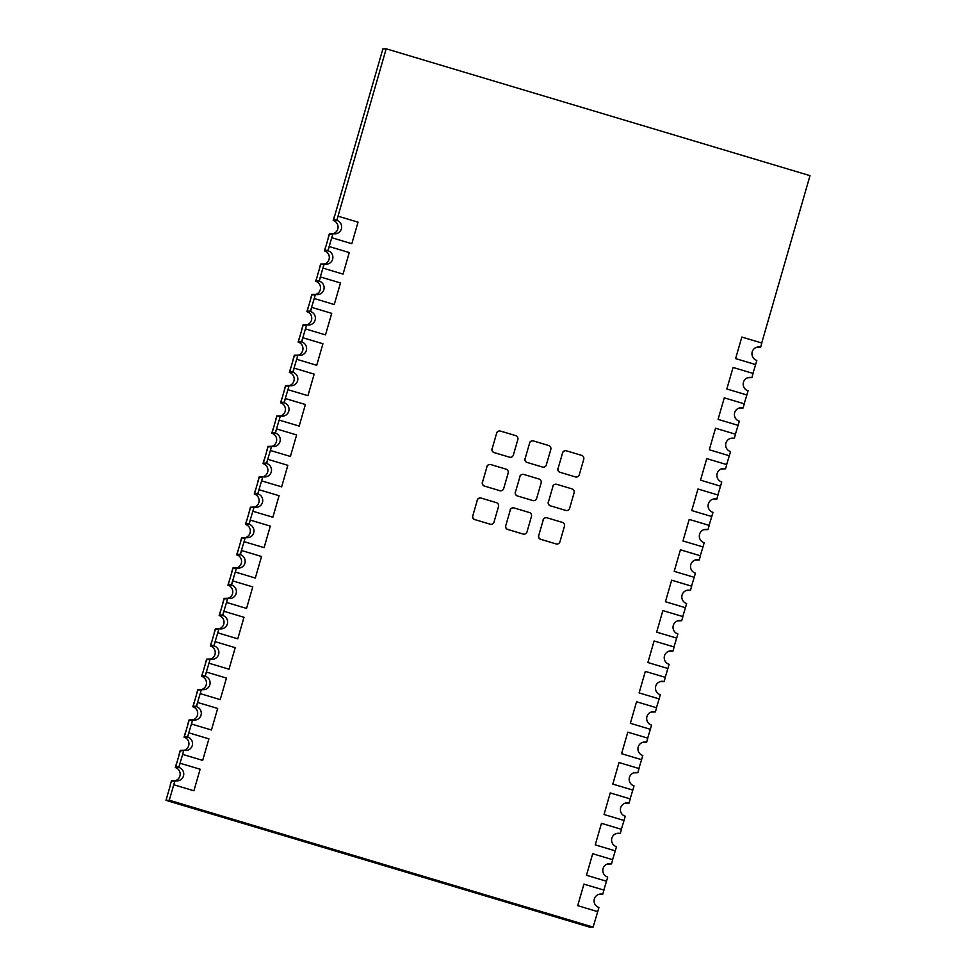 <?xml version="1.0" encoding="UTF-8"?>
<svg xmlns="http://www.w3.org/2000/svg" width="976" height="976" viewBox="0 0 976 976"><rect width="100%" height="100%" fill="white"/><g stroke="black" fill="none" stroke-linecap="round" stroke-linejoin="round"><path stroke-width="1.46" d="M294.154 368.147L292.946 372.332A6.856 6.747 -91.8 0 1 291.263 385.776A6.856 6.747 -91.8 0 1 289.14 385.496L287.932 389.692L307.952 395.683L314.162 374.137L294.154 368.147L292.922 371.868L289.64 371.966L294.337 355.691L297.619 355.593L294.337 355.691L293.105 359.412L294.313 355.227L297.924 355.105L292.922 371.868L289.64 371.966L290.555 368.269L289.347 372.454A6.856 6.747 -91.8 0 1 289.457 385.581M284.48 389.851L285.565 386.093L288.847 385.984L285.565 386.093L280.868 402.356L284.15 402.258L280.868 402.356L281.783 398.659L280.576 402.844A6.856 6.747 -91.8 0 1 280.685 415.971M285.382 398.537L284.175 402.734A6.856 6.747 -91.8 0 1 282.491 416.166A6.856 6.747 -91.8 0 1 280.368 415.898L279.16 420.083L299.181 426.073L305.39 404.528L285.382 398.537L284.15 402.258L287.932 389.692M275.708 420.241L276.794 416.484L280.075 416.374L276.794 416.484L272.097 432.758L275.378 432.649L272.097 432.758L273.012 429.05L271.804 433.234A6.856 6.747 -91.8 0 1 271.914 446.374M276.611 428.94L275.403 433.124A6.856 6.747 -91.8 0 1 273.719 446.557A6.856 6.747 -91.8 0 1 271.596 446.288L270.389 450.473L290.409 456.463L296.619 434.93L276.611 428.94L275.378 432.649L279.16 420.083M266.936 450.631L268.022 446.874L271.304 446.764L268.022 446.874L263.325 463.149L266.607 463.039L263.325 463.149L264.24 459.44L263.032 463.624A6.856 6.747 -91.8 0 1 263.142 476.764M267.839 459.33L266.631 463.515A6.856 6.747 -91.8 0 1 264.947 476.959A6.856 6.747 -91.8 0 1 262.825 476.678L261.617 480.863L281.637 486.853L287.847 465.32L267.839 459.33L266.607 463.039L270.389 450.473M258.164 481.022L259.25 477.264L262.532 477.166L259.25 477.264L254.553 493.539L257.835 493.429L254.553 493.539L255.468 489.83L254.26 494.027A6.856 6.747 -91.8 0 1 254.37 507.154M259.067 489.72L257.859 493.905A6.856 6.747 -91.8 0 1 256.176 507.349A6.856 6.747 -91.8 0 1 254.053 507.069L252.845 511.253L272.865 517.243L279.075 495.71L259.067 489.72L257.835 493.429L261.617 480.863M249.392 511.412L250.478 507.654L253.76 507.557L250.478 507.654L245.781 523.929L249.063 523.831L245.781 523.929L246.696 520.232L245.476 524.417A6.856 6.747 -91.8 0 1 245.598 537.544M250.295 520.11L249.087 524.295A6.856 6.747 -91.8 0 1 247.404 537.739A6.856 6.747 -91.8 0 1 245.281 537.459L244.073 541.656L264.093 547.646L270.303 526.101L250.295 520.11L249.063 523.831L252.845 511.253M240.621 541.802L241.706 538.044L244.988 537.947L241.706 538.044L237.009 554.319L240.291 554.222L237.009 554.319L237.924 550.623L236.704 554.807A6.856 6.747 -91.8 0 1 236.826 567.934M241.523 550.501L240.316 554.697A6.856 6.747 -91.8 0 1 238.632 568.13A6.856 6.747 -91.8 0 1 236.509 567.849L235.301 572.046L255.322 578.036L261.531 556.491L241.523 550.501L240.291 554.222L244.073 541.656M231.849 572.204L232.935 568.447L236.216 568.337L232.935 568.447L228.238 584.722L231.519 584.612L228.238 584.722L229.14 581.013L227.933 585.197A6.856 6.747 -91.8 0 1 228.042 598.337M232.752 580.903L231.544 585.088A6.856 6.747 -91.8 0 1 229.86 598.52A6.856 6.747 -91.8 0 1 227.737 598.251L226.53 602.436L246.55 608.426L252.76 586.893L232.752 580.903L231.519 584.612L235.301 572.046M223.077 602.595L224.163 598.837L227.445 598.727L224.163 598.837L219.466 615.112L222.748 615.002L219.466 615.112L220.369 611.403L219.161 615.588A6.856 6.747 -91.8 0 1 219.271 628.727M223.98 611.293L222.772 615.478A6.856 6.747 -91.8 0 1 221.088 628.91A6.856 6.747 -91.8 0 1 218.966 628.642L217.758 632.826L237.778 638.816L243.988 617.283L223.98 611.293L222.748 615.002L226.53 602.436M214.305 632.985L215.391 629.227L218.673 629.13L215.391 629.227L210.694 645.502L213.976 645.392L210.694 645.502L211.597 641.793L210.389 645.99A6.856 6.747 -91.8 0 1 210.499 659.117M215.208 641.683L213.988 645.868A6.856 6.747 -91.8 0 1 212.317 659.312A6.856 6.747 -91.8 0 1 210.194 659.032L208.986 663.216L228.994 669.207L235.216 647.674L215.208 641.683L213.976 645.392L217.758 632.826M205.533 663.375L206.607 659.617L209.901 659.52L206.607 659.617L201.91 675.892L205.204 675.795L201.91 675.892L202.825 672.183L201.617 676.38A6.856 6.747 -91.8 0 1 201.727 689.507M206.424 672.074L205.216 676.258A6.856 6.747 -91.8 0 1 203.545 689.703A6.856 6.747 -91.8 0 1 201.422 689.422L200.214 693.619L220.222 699.609L226.444 678.064L206.424 672.074L205.204 675.795L208.986 663.216M196.762 693.765L197.835 690.008L201.129 689.91L197.835 690.008L193.138 706.282L196.432 706.185L193.138 706.282L194.053 702.586L192.845 706.77A6.856 6.747 -91.8 0 1 192.955 719.898M197.652 702.464L196.444 706.661A6.856 6.747 -91.8 0 1 194.773 720.093A6.856 6.747 -91.8 0 1 192.65 719.812L191.442 724.009L211.45 729.999L217.672 708.454L197.652 702.464L196.432 706.185L200.214 693.619M187.978 724.168L189.063 720.41L192.357 720.3L189.063 720.41L184.366 736.685L187.66 736.575L184.366 736.685L185.281 732.976L184.074 737.161A6.856 6.747 -91.8 0 1 184.183 750.3M188.88 732.854L187.673 737.051A6.856 6.747 -91.8 0 1 185.989 750.483A6.856 6.747 -91.8 0 1 183.878 750.215L182.671 754.399L202.679 760.389L208.901 738.856L188.88 732.854L187.66 736.575L191.442 724.009M179.206 754.558L180.292 750.8L183.586 750.69L180.292 750.8L175.595 767.075L178.889 766.965L175.595 767.075L176.51 763.366L175.302 767.551A6.856 6.747 -91.8 0 1 175.412 780.69M180.109 763.256L178.901 767.441A6.856 6.747 -91.8 0 1 177.217 780.873A6.856 6.747 -91.8 0 1 175.107 780.605L173.899 784.789L193.907 790.78L200.129 769.247L180.109 763.256L178.889 766.965L182.671 754.399M296.704 359.29L316.724 365.28L322.934 343.747L302.926 337.757L301.694 341.466L298.412 341.576L303.109 325.301L306.403 325.203L303.109 325.301L301.877 329.022L303.085 324.825L306.696 324.715L301.706 341.466L298.412 341.576L299.327 337.867L298.119 342.064A6.856 6.747 -91.8 0 1 298.229 355.191M305.476 328.9L325.496 334.89L331.718 313.357L311.698 307.367L310.466 311.076L307.184 311.185L311.881 294.911L315.175 294.801L311.881 294.911L310.649 298.619L311.856 294.435L315.468 294.325L310.478 311.076L307.184 311.185L308.099 307.477L306.891 311.661A6.856 6.747 -91.8 0 1 307.001 324.801M319.25 280.685L315.956 280.795L320.653 264.52L323.947 264.411L319.25 280.685M329.241 246.574L328.034 250.771A6.856 6.747 -91.8 0 1 326.35 264.203A6.856 6.747 -91.8 0 1 324.239 263.935L323.032 268.119L343.04 274.11L349.262 252.564L329.241 246.574L328.009 250.295L324.727 250.393L329.424 234.13L332.718 234.02L329.424 234.13L328.192 237.839L329.412 233.654L333.011 233.532L328.021 250.295L324.727 250.393L325.642 246.696L324.435 250.881A6.856 6.747 -91.8 0 1 324.544 264.02M331.803 237.729L351.811 243.719L358.033 222.174L338.013 216.184L336.805 220.381L333.206 220.491L334.414 216.306L333.499 220.003L336.781 219.905L333.499 220.003L382.885 48.91L386.179 48.8L810.007 175.656L761.707 343.003M338.013 216.184L386.179 48.8M597.727 911.645L598.935 907.46A6.856 6.747 -91.8 0 1 600.618 894.028A6.856 6.747 -91.8 0 1 602.729 894.297L603.937 890.112L583.929 884.122L577.707 905.655L597.727 911.645L593.115 927.09L169.287 800.235L174.814 781.081L171.52 781.19L174.814 781.081L173.899 784.789M170.434 784.948L165.993 800.344L589.821 927.2L593.115 927.09M606.499 881.255L607.706 877.07A6.856 6.747 -91.8 0 1 609.39 863.626A6.856 6.747 -91.8 0 1 611.501 863.906L612.708 859.722L592.7 853.732L586.478 875.265L606.499 881.255L603.802 890.063M615.27 850.865L616.478 846.68A6.856 6.747 -91.8 0 1 618.162 833.236A6.856 6.747 -91.8 0 1 620.272 833.516L621.48 829.332L601.472 823.329L595.25 844.874L615.27 850.865L612.574 859.673M624.042 820.474L625.25 816.278A6.856 6.747 -91.8 0 1 626.934 802.845A6.856 6.747 -91.8 0 1 629.044 803.126L630.264 798.929L610.244 792.939L604.022 814.484L624.042 820.474L621.346 829.283M632.814 790.084L634.022 785.887A6.856 6.747 -91.8 0 1 635.705 772.455A6.856 6.747 -91.8 0 1 637.828 772.724L639.036 768.539L619.016 762.549L612.806 784.094L632.814 790.084L630.118 798.893M641.586 759.682L642.794 755.497A6.856 6.747 -91.8 0 1 644.477 742.065A6.856 6.747 -91.8 0 1 646.6 742.333L647.808 738.149L627.788 732.159L621.578 753.692L641.586 759.682L638.89 768.502M650.358 729.292L651.565 725.107A6.856 6.747 -91.8 0 1 653.249 711.663A6.856 6.747 -91.8 0 1 655.372 711.943L656.58 707.759L636.559 701.768L630.35 723.301L650.358 729.292L647.661 738.1M659.129 698.901L660.337 694.717A6.856 6.747 -91.8 0 1 662.021 681.272A6.856 6.747 -91.8 0 1 664.144 681.553L665.351 677.368L645.331 671.378L639.121 692.911L659.129 698.901L656.433 707.71M667.901 668.511L669.109 664.327A6.856 6.747 -91.8 0 1 670.793 650.882A6.856 6.747 -91.8 0 1 672.915 651.163L674.123 646.966L654.103 640.976L647.893 662.521L667.901 668.511L665.205 677.32M676.673 638.121L677.881 633.924A6.856 6.747 -91.8 0 1 679.564 620.492A6.856 6.747 -91.8 0 1 681.687 620.76L682.895 616.576L662.875 610.586L656.665 632.131L676.673 638.121L673.977 646.929M685.445 607.719L686.653 603.534A6.856 6.747 -91.8 0 1 688.336 590.102A6.856 6.747 -91.8 0 1 690.459 590.37L691.667 586.186L671.647 580.195L665.437 601.728L685.445 607.719L682.749 616.539M694.217 577.328L695.424 573.144A6.856 6.747 -91.8 0 1 697.108 559.699A6.856 6.747 -91.8 0 1 699.231 559.98L700.439 555.795L680.418 549.805L674.209 571.338L694.217 577.328L691.52 586.149M702.988 546.938L704.196 542.754A6.856 6.747 -91.8 0 1 705.88 529.309A6.856 6.747 -91.8 0 1 708.003 529.59L709.21 525.405L689.19 519.415L682.98 540.948L702.988 546.938L700.292 555.747M711.76 516.548L712.98 512.363A6.856 6.747 -91.8 0 1 714.652 498.919A6.856 6.747 -91.8 0 1 716.774 499.2L717.982 495.003L697.962 489.013L691.752 510.558L711.76 516.548L709.064 525.356M720.532 486.158L721.752 481.961A6.856 6.747 -91.8 0 1 723.423 468.529A6.856 6.747 -91.8 0 1 725.546 468.809L726.754 464.613L706.746 458.622L700.524 480.168L720.532 486.158L717.836 494.966M729.316 455.755L730.524 451.571A6.856 6.747 -91.8 0 1 732.195 438.139A6.856 6.747 -91.8 0 1 734.318 438.407L735.526 434.222L715.518 428.232L709.296 449.765L729.316 455.755L726.608 464.576M738.088 425.365L739.296 421.181A6.856 6.747 -91.8 0 1 740.967 407.736A6.856 6.747 -91.8 0 1 743.09 408.017L744.298 403.832L724.29 397.842L718.068 419.375L738.088 425.365L735.392 434.186M746.86 394.975L748.067 390.79A6.856 6.747 -91.8 0 1 749.751 377.346A6.856 6.747 -91.8 0 1 751.862 377.627L753.069 373.442L733.061 367.452L726.839 388.985L746.86 394.975L744.163 403.783M755.631 364.585L756.839 360.4A6.856 6.747 -91.8 0 1 758.523 346.956A6.856 6.747 -91.8 0 1 760.633 347.236L761.841 343.04L741.833 337.049L735.611 358.595L755.631 364.585L752.935 373.393M165.993 800.344L169.287 800.235M760.633 347.236L757.034 347.346A6.856 6.747 -91.8 0 0 756.729 347.261M751.862 377.627L748.263 377.736A6.856 6.747 -91.8 0 0 747.958 377.651M743.09 408.017L739.491 408.139A6.856 6.747 -91.8 0 0 739.186 408.053M734.318 438.407L730.719 438.529A6.856 6.747 -91.8 0 0 730.414 438.444M725.546 468.809L721.947 468.919A6.856 6.747 -91.8 0 0 721.63 468.834M716.774 499.2L713.175 499.309A6.856 6.747 -91.8 0 0 712.858 499.224M708.003 529.59L704.404 529.7A6.856 6.747 -91.8 0 0 704.086 529.614M699.231 559.98L695.632 560.09A6.856 6.747 -91.8 0 0 695.315 560.017M690.459 590.37L686.86 590.492A6.856 6.747 -91.8 0 0 686.543 590.407M681.687 620.76L678.088 620.882A6.856 6.747 -91.8 0 0 677.771 620.797M672.915 651.163L669.316 651.273A6.856 6.747 -91.8 0 0 668.999 651.187M664.144 681.553L660.532 681.663A6.856 6.747 -91.8 0 0 660.227 681.577M655.372 711.943L651.761 712.053A6.856 6.747 -91.8 0 0 651.456 711.968M646.6 742.333L642.989 742.455A6.856 6.747 -91.8 0 0 642.684 742.37M637.828 772.724L634.217 772.846A6.856 6.747 -91.8 0 0 633.912 772.76M629.044 803.126L625.445 803.236A6.856 6.747 -91.8 0 0 625.14 803.15M620.272 833.516L616.673 833.626A6.856 6.747 -91.8 0 0 616.368 833.541M611.501 863.906L607.902 864.016A6.856 6.747 -91.8 0 0 607.597 863.931M602.729 894.297L599.13 894.419A6.856 6.747 -91.8 0 0 598.825 894.333M333.206 220.491A6.856 6.747 -91.8 0 1 333.316 233.618M336.805 220.381A6.856 6.747 -91.8 0 1 335.122 233.813A6.856 6.747 -91.8 0 1 333.011 233.532M324.239 263.935L320.628 264.045L319.42 268.229L320.653 264.52L323.934 264.411L323.032 268.119M328.034 250.771L324.435 250.881M315.956 280.795L319.237 280.685L320.47 276.977L319.262 281.161L315.663 281.271L317.029 277.086L315.956 280.795M315.663 281.271A6.856 6.747 -91.8 0 1 315.773 294.41M314.26 298.51L334.109 304.5M334.268 304.5L340.49 282.967L320.47 276.977M319.262 281.161A6.856 6.747 -91.8 0 1 317.578 294.593A6.856 6.747 -91.8 0 1 315.468 294.325M311.698 307.367L310.49 311.551L306.891 311.661M310.49 311.551A6.856 6.747 -91.8 0 1 308.806 324.996A6.856 6.747 -91.8 0 1 306.696 324.715M302.926 337.757L301.718 341.942L298.119 342.064M301.718 341.942A6.856 6.747 -91.8 0 1 300.035 355.386A6.856 6.747 -91.8 0 1 297.924 355.105M289.14 385.496L285.541 385.618L284.333 389.802M292.946 372.332L289.347 372.454M280.368 415.898L276.769 416.008L275.561 420.192M284.175 402.734L280.576 402.844M271.596 446.288L267.997 446.398L266.79 450.583M275.403 433.124L271.804 433.234M262.825 476.678L259.226 476.788L258.018 480.985M266.631 463.515L263.032 463.624M254.053 507.069L250.454 507.178L249.246 511.375M257.859 493.905L254.26 494.027M245.281 537.459L241.682 537.581L240.474 541.765M249.087 524.295L245.476 524.417M236.509 567.849L232.91 567.971L231.702 572.156M240.316 554.697L236.704 554.807M227.737 598.251L224.138 598.361L222.931 602.546M231.544 585.088L227.933 585.197M218.966 628.642L215.367 628.751L214.159 632.948M222.772 615.478L219.161 615.588M210.194 659.032L206.595 659.142L205.387 663.338M213.988 645.868L210.389 645.99M201.422 689.422L197.823 689.544L196.615 693.729M205.216 676.258L201.617 676.38M192.65 719.812L189.051 719.934L187.843 724.119M196.444 706.661L192.845 706.77M183.878 750.215L180.279 750.324L179.072 754.509M187.673 737.051L184.074 737.161M175.107 780.605L171.508 780.715L170.3 784.899M178.901 767.441L175.302 767.551M559.956 541.778L564.421 526.32A3.172 3.111 88.2 0 0 562.31 522.38L547.097 517.829A3.172 3.111 88.2 0 0 543.229 519.976L538.764 535.434A3.172 3.111 88.2 0 0 540.875 539.374L556.088 543.925A3.172 3.111 88.2 0 0 559.956 541.778M543.229 519.976L538.764 535.434M540.875 539.374L556.088 543.925M556.991 544.047A3.172 3.111 -91.8 0 1 555.93 543.925M540.716 539.374A3.172 3.111 -91.8 0 1 538.606 535.434M543.071 519.976A3.172 3.111 -91.8 0 1 546.035 517.707M507.91 529.504L523.124 534.055A3.172 3.111 88.2 0 0 526.991 531.908L531.456 516.45A3.172 3.111 88.2 0 0 529.346 512.522L514.132 507.959A3.172 3.111 88.2 0 0 510.265 510.106L505.8 525.564A3.172 3.111 88.2 0 0 507.91 529.504L523.124 534.055M510.265 510.106L505.8 525.564M507.752 529.504A3.172 3.111 -91.8 0 1 505.641 525.576M510.106 510.119A3.172 3.111 -91.8 0 1 513.071 507.837M524.027 534.189A3.172 3.111 -91.8 0 1 522.965 534.055M474.946 519.635L490.159 524.185A3.172 3.111 88.2 0 0 494.027 522.038L498.492 506.581A3.172 3.111 88.2 0 0 496.381 502.652L481.168 498.102A3.172 3.111 88.2 0 0 477.301 500.237L472.835 515.706A3.172 3.111 88.2 0 0 474.946 519.635L490.159 524.185M477.301 500.237L472.835 515.706M474.787 519.635A3.172 3.111 -91.8 0 1 472.677 515.706M477.142 500.249A3.172 3.111 -91.8 0 1 480.107 497.967M491.062 524.319A3.172 3.111 -91.8 0 1 490.001 524.197M517.585 496.003L532.798 500.554A3.172 3.111 88.2 0 0 536.666 498.407L541.131 482.949A3.172 3.111 88.2 0 0 539.008 479.009L523.807 474.458A3.172 3.111 88.2 0 0 519.94 476.605L515.474 492.063A3.172 3.111 88.2 0 0 517.585 496.003L532.798 500.554M519.94 476.605L515.474 492.063M517.426 496.003A3.172 3.111 -91.8 0 1 515.316 492.075M519.781 476.605A3.172 3.111 -91.8 0 1 522.746 474.336M533.689 500.676A3.172 3.111 -91.8 0 1 532.64 500.554M484.621 486.133L499.834 490.684A3.172 3.111 88.2 0 0 503.701 488.537L508.167 473.079A3.172 3.111 88.2 0 0 506.044 469.151L490.843 464.588A3.172 3.111 88.2 0 0 486.975 466.735L482.51 482.193A3.172 3.111 88.2 0 0 484.621 486.133L499.834 490.684M486.975 466.735L482.51 482.193M484.462 486.133A3.172 3.111 -91.8 0 1 482.351 482.205M486.817 466.748A3.172 3.111 -91.8 0 1 489.781 464.466M500.725 490.818A3.172 3.111 -91.8 0 1 499.675 490.684M527.26 462.49L542.461 467.053A3.172 3.111 88.2 0 0 546.328 464.905L550.793 449.448A3.172 3.111 88.2 0 0 548.683 445.507L533.469 440.957A3.172 3.111 88.2 0 0 529.602 443.104L525.137 458.561A3.172 3.111 88.2 0 0 527.26 462.49L542.461 467.053M529.602 443.104L525.137 458.561M527.101 462.502A3.172 3.111 -91.8 0 1 524.978 458.561M529.443 443.104A3.172 3.111 -91.8 0 1 532.42 440.835M543.364 467.175A3.172 3.111 -91.8 0 1 542.302 467.053M494.295 452.632L509.496 457.183A3.172 3.111 88.2 0 0 513.364 455.036L517.829 439.578A3.172 3.111 88.2 0 0 515.718 435.638L500.505 431.087A3.172 3.111 88.2 0 0 496.638 433.234L492.172 448.692A3.172 3.111 88.2 0 0 494.295 452.632L509.496 457.183M496.638 433.234L492.172 448.692M494.137 452.632A3.172 3.111 -91.8 0 1 492.014 448.704M496.479 433.234A3.172 3.111 -91.8 0 1 499.456 430.965M510.399 457.305A3.172 3.111 -91.8 0 1 509.338 457.183M550.549 505.861L565.763 510.424A3.172 3.111 88.2 0 0 569.63 508.276L574.095 492.819A3.172 3.111 88.2 0 0 571.973 488.878L556.771 484.328A3.172 3.111 88.2 0 0 552.904 486.475L548.439 501.932A3.172 3.111 88.2 0 0 550.549 505.861L565.763 510.424M552.904 486.475L548.439 501.932M550.391 505.873A3.172 3.111 -91.8 0 1 548.28 501.932M552.745 486.475A3.172 3.111 -91.8 0 1 555.71 484.206M566.653 510.546A3.172 3.111 -91.8 0 1 565.604 510.424M560.224 472.36L575.425 476.91A3.172 3.111 88.2 0 0 579.293 474.775L583.758 459.306A3.172 3.111 88.2 0 0 581.647 455.377L566.434 450.827A3.172 3.111 88.2 0 0 562.566 452.974L558.101 468.431A3.172 3.111 88.2 0 0 560.224 472.36L575.425 476.91M562.566 452.974L558.101 468.431M560.065 472.372A3.172 3.111 -91.8 0 1 557.943 468.431M562.408 452.974A3.172 3.111 -91.8 0 1 565.385 450.705M576.328 477.044A3.172 3.111 -91.8 0 1 575.267 476.922"/></g></svg>
